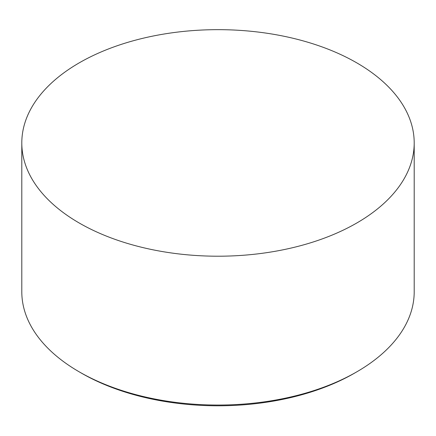 <?xml version="1.0" encoding="UTF-8"?>
<svg xmlns="http://www.w3.org/2000/svg" width="436" height="436" viewBox="0 0 436 436"><rect width="100%" height="100%" fill="white"/><g stroke="black" fill="none" stroke-linecap="round" stroke-linejoin="round"><path stroke-width="0.65" d="M356.735 371.875L354.55 373.14A193.11 111.491 180 0 1 81.45 373.14L79.265 371.875A196.2 113.273 0 0 0 356.735 371.875A196.2 113.273 0 0 0 414.2 291.782L414.2 142.937A196.2 113.273 0 0 0 356.735 62.839A196.2 113.273 0 0 0 142.915 38.281A196.2 113.273 0 0 0 21.8 142.937A196.2 113.273 0 0 0 79.265 223.03A196.2 113.273 0 0 0 293.085 247.588A196.2 113.273 0 0 0 414.2 142.937M21.8 142.937L21.8 291.782A196.2 113.273 0 0 0 79.265 371.875L81.45 373.14A193.11 111.491 180 0 1 81.445 373.134"/></g></svg>
